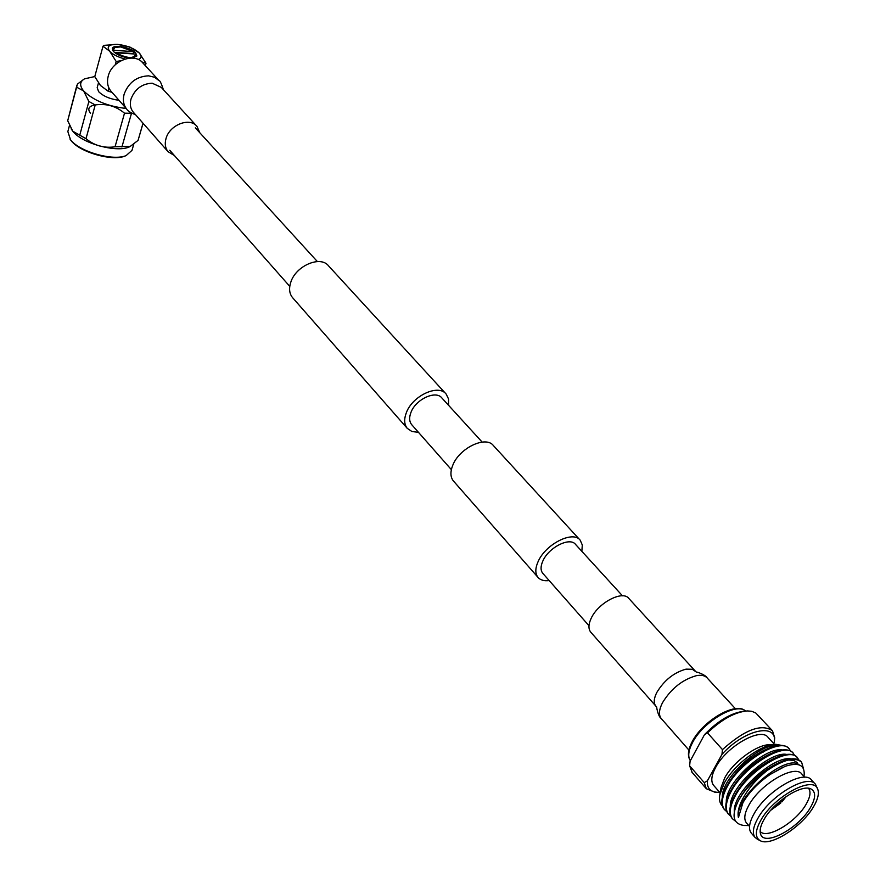 <?xml version="1.0" encoding="UTF-8"?>
<svg xmlns="http://www.w3.org/2000/svg" width="886" height="886" viewBox="0 0 886 886"><rect width="100%" height="100%" fill="white"/><g stroke="black" fill="none" stroke-linecap="round" stroke-linejoin="round"><path stroke-width="1.33" d="M622.47 595.813L575.568 544.436C569.986 536.617 548.523 547.47 542.797 561.126C540.526 566.309 540.493 570.351 542.708 573.231L542.985 573.552M579.843 539.807L493.469 445.647C485.905 435.314 459.225 448.083 452.746 465.338C450.166 471.85 450.354 477.022 453.311 480.854L453.676 481.264M581.847 551.313L582.301 545.023L580.219 540.216C573.032 530.171 545.388 544.17 538.046 561.757C535.133 568.413 535.1 573.585 537.924 577.295C540.338 580.097 544.082 581.183 549.143 580.54M292.834 297.94L292.446 297.508C289.323 293.532 288.77 288.448 290.785 282.246C295.758 265.811 320.488 255.201 328.551 265.866L445.813 393.694M418.425 432.29L411.924 431.526L407.206 428.303C404.193 424.427 403.894 419.266 406.297 412.832C412.322 395.798 438.47 383.66 446.201 394.126L448.571 399.043L448.56 405.29M411.924 424.903L411.625 424.571C409.266 421.548 409.033 417.527 410.916 412.522C415.623 399.287 435.912 389.873 441.926 398.024L482.139 442.081M158.683 80.216L142.845 62.95C134.428 52.141 111.78 60.68 108.214 76.163C106.741 81.999 107.616 86.95 110.839 90.992L111.237 91.446M199.771 132.723L196.969 126.366C189.715 116.952 169.459 124.904 165.992 138.637C164.574 143.82 165.261 148.172 168.063 151.694L174.42 155.559M590.951 632.382L590.652 632.039C588.238 628.85 588.404 624.309 591.139 618.395C598.072 602.801 622.814 589.866 628.894 598.515L695.145 670.935M125.867 155.692L125.037 156.036C112.4 161.518 79.917 152.337 71.223 140.73L70.393 139.645M69.462 125.502L67.845 131.56L70.526 139.778C79.496 151.761 113.087 161.263 126.133 155.593L132.003 150.332L133.786 144.13M98.468 82.919L97.183 87.625L98.634 91.668C103.263 96.22 110.063 99.099 119.023 100.317M132.379 58.077L136.843 55.907L135.68 52.894C131.006 47.279 113.065 43.901 112.345 48.542L113.474 51.488C117.406 55.12 122.932 57.313 130.032 58.077M136.61 56.416L135.901 54.866M130.552 146.245L130.176 146.445C118.491 153.367 82.265 143.842 72.818 131.261L71.135 128.824M90.483 113.297C87.193 108.834 88.788 106.043 95.278 104.936M94.78 76.561L84.535 78.832C79.696 81.645 79.397 85.676 83.649 90.937C93.429 100.483 107.605 106.32 126.166 108.469M84.081 79.098L77.381 84.148L76.639 87.182L83.638 90.948L88.877 101.491L95.212 104.947C106.198 103.319 115.966 106.065 124.505 113.198L131.693 113.231M143.056 123.265L138.061 140.398L130.264 146.389L115.047 146.777C104.216 148.394 94.536 145.703 85.997 138.703L72.807 131.239L67.701 120.74L76.849 85.444M138.061 140.398L143.011 123.209M131.427 113.486L121.914 146.987M115.047 146.777L124.505 113.198M95.212 104.947L85.997 138.703M79.74 135.248L88.877 101.491M76.639 87.182L67.701 120.74M133.753 57.9L135.613 56.35M129.157 58.011L131.283 57.989M115.39 53.149L115.844 52.817C127.351 58.598 133.941 59.008 135.602 54.057L135.636 54.112C136.555 56.427 134.982 57.734 130.929 58L128.559 57.944M115.844 52.817L135.602 54.057M133.332 53.913L132.889 53.238L134.019 52.595L133.321 51.576L120.695 46.936L114.947 47.379L112.921 50.801M133.321 51.576L113.574 50.325M132.811 53.503L114.349 52.34M114.704 47.49L112.5 50.037M125.037 59.019C118.159 57.202 113.076 54.655 109.775 51.377L116.177 61.499L121.017 60.68M139.301 53.005L129.888 47.024L117.506 44.389L104.005 45.352L102.997 46.216L109.554 51.122C106.353 46.493 109 44.245 117.506 44.389C126.764 45.407 134.03 48.287 139.301 53.005L146.013 63.283L145.337 65.664M141.86 61.931L146.013 63.283M112.057 92.377L108.014 91.136L108.9 87.924M115.28 64.756L116.177 61.499M138.216 59.506C141.527 58.243 141.959 56.161 139.534 53.249M102.997 46.216L94.769 76.617L100.461 85.488L108.014 91.136M774.541 744.406L768.107 737.418C760.985 726.775 726.52 746.333 715.633 767.475C711.38 775.449 710.672 781.374 713.529 785.251L713.894 785.672M774.22 744.439L769.768 744.705C756.965 744.406 733.298 761.772 724.759 777.808L721.093 787.366L719.786 794.897C718.967 799.825 719.831 803.524 722.378 805.983M804.787 777.266L801.93 774.165C795.085 763.754 760.243 783.944 748.903 805.164C744.473 813.171 743.631 819.074 746.389 822.85L746.743 823.249M810.867 788.95L811.476 789.249C802.794 783.18 773.866 801.542 764.031 819.517C760.609 825.542 759.446 830.337 760.542 833.903C763.787 847.237 798.807 828.454 810.502 807.412C815.641 798.352 815.973 792.294 811.476 789.249M815.109 783.944L811.565 780.09C804.222 768.882 766.39 790.899 753.997 813.913C749.179 822.573 748.238 828.942 751.195 832.995L751.572 833.438M817.767 789.36L815.519 784.376C808.209 773.201 770.333 795.307 757.884 818.321C753.034 826.992 752.092 833.349 755.027 837.392L757.829 839.485M813.625 806.592C817.723 799.593 819.151 793.978 817.911 789.758C814.688 774.419 773.954 795.971 760.764 820.37C755.182 830.536 754.916 837.259 759.966 840.537C770.133 847.237 802.229 826.793 813.625 806.592M760.133 831.411C766.733 839.751 796.06 822.286 806.127 804.244C810.269 797.035 811.089 791.73 808.575 788.341L808.575 788.341M786.236 796.481L781.873 801.93L786.17 796.525M781.408 745.359L775.926 744.34C761.495 743.974 734.106 764.419 724.15 783.357L719.786 794.897M724.46 809.594L724.006 809.073C720.462 804.266 721.204 796.913 726.232 787.023L726.93 785.749C737.794 768.262 752.015 755.625 769.569 747.828C778.772 744.373 785.162 744.55 788.761 748.36L788.828 748.437M726.764 811.642L724.504 809.638C720.96 804.842 721.702 797.489 726.741 787.588C739.721 761.384 781.197 736.676 789.271 748.914L790.489 750.94M728.425 814.156L727.971 813.636C724.449 808.84 725.202 801.498 730.263 791.597L730.784 790.633C741.759 772.869 756.157 760.055 773.976 752.192C783.036 748.836 789.326 749.035 792.859 752.79L794.598 755.393M730.751 816.205L728.469 814.201C724.947 809.416 725.712 802.074 730.762 792.173C743.808 765.947 785.339 741.139 793.38 753.344M732.412 818.73L731.958 818.21C728.447 813.437 729.222 806.094 734.295 796.193L734.649 795.539C745.746 777.498 760.332 764.518 778.406 756.589C787.311 753.322 793.502 753.543 796.979 757.242L797.057 757.32M735.579 821.256L732.456 818.786C728.945 814.012 729.732 806.681 734.804 796.769C747.917 770.532 789.504 745.635 797.5 757.796L798.718 759.856M745.669 825.497L744.052 825.475C733.032 823.969 731.149 815.729 738.392 800.734L742.136 794.62C748.803 785.472 757.098 777.465 767.043 770.587C755.282 780.045 746.665 790.489 741.172 801.908C738.392 808.098 737.473 813.326 738.426 817.601L742.944 802.65C749.257 791.995 758.383 782.571 770.288 774.386L785.129 766.335C798.208 762.104 804.566 764.784 804.2 774.375L804.001 776.413M721.968 754.407C744.185 729.322 778.13 722.123 774.22 742.534L774.718 737.839L772.47 730.762C761.506 723.33 744.838 729.61 722.455 749.611L721.968 754.407L707.349 780.876L704.248 782.626L689.618 765.814L690.094 761.185L704.459 734.704C718.468 720.285 731.969 712.422 744.96 711.104L745.381 711.07M719.631 792.239L717.771 792.294C710.395 792.029 706.928 788.219 707.349 780.876M773.677 743.476L774.22 742.534M717.062 792.317L715.301 792.372L706.33 788.728L704.248 782.626M704.459 734.704L707.504 732.877C721.647 719.354 734.926 712.034 747.352 710.926L751.738 711.281L755.847 713.053L771.994 730.252M707.504 732.877L722.455 749.611M692.199 772.481L689.618 765.814M742.136 794.62C753.753 778.683 767.32 767.475 782.847 761.008C791.608 757.829 797.699 758.073 801.121 761.705L801.199 761.794M767.043 770.587C783.822 759.368 795.362 756.6 801.631 762.27L803.513 768.793M780.466 800.822L781.064 801.487L783.822 798.208M775.948 804.842L779.326 801.941L780.743 803.059L770.82 810.181M772.758 808.043L779.935 802.616M781.873 801.93L781.064 801.487M779.802 801.387L780.743 803.059M779.326 801.941L780.256 800.999M757.763 753.975L756.456 754.462M763.477 751.959L761.074 752.812M770.288 774.386L783.135 767.132M739.356 799.017L739.732 798.341C749.844 781.74 763.234 769.701 779.89 762.215M788.44 760.022L793.723 760.398L797.267 762.636M735.834 793.457C745.835 777.133 759.036 765.249 775.449 757.818M731.947 788.595C741.837 772.526 754.861 760.808 771.019 753.443M727.949 783.988L728.093 783.745C737.861 767.952 750.697 756.4 766.6 749.091M738.426 817.601C734.361 796.525 786.646 753.089 799.205 764.917M734.317 811.665C732.534 792.438 774.043 755.149 790.943 758.914M730.297 806.526C729.189 787.1 769.945 750.785 786.713 754.429M726.298 801.841C725.28 782.416 765.692 746.411 782.504 749.955M722.323 797.178C721.392 777.742 761.451 742.036 778.318 745.503M163.401 89.674C161.318 83.395 159.89 80.393 159.103 80.67L154.507 77.248L148.593 75.831C136.754 76.384 128.603 82.498 124.129 94.171C122.611 100.052 123.464 105.013 126.698 109.067C127.518 110.805 130.475 112.699 135.58 114.759M196.603 125.967L161.318 87.404L152.193 83.206C141.937 83.705 134.871 89.01 130.984 99.121C129.655 104.227 130.386 108.546 133.188 112.057L133.531 112.444M656.061 706.397L655.762 706.053C653.469 702.986 653.813 698.467 656.792 692.487C664.179 680.293 673.925 672.507 686.03 669.14L692.32 669.273L696.64 672.252C695.012 671.167 705.777 674.678 707.261 678.056C705.057 675.553 701.446 674.755 696.418 675.664C682.397 679.617 671.067 688.666 662.44 702.819C658.974 709.73 658.542 714.936 661.166 718.457L661.499 718.834M745.558 711.048C735.779 701.258 702.963 720.706 692.243 741.582C687.924 749.733 687.292 756.112 690.349 760.72C687.647 756.6 688.367 750.553 692.531 742.579C703.03 721.736 736.421 702.033 745.536 711.048M195.319 127.839L317.376 261.569M411.625 424.571L451.362 469.646M169.747 150.255L289.766 286.377M292.446 297.508L407.206 428.303M453.311 480.854L537.924 577.295M542.708 573.231L588.98 625.715M133.398 112.278L168.063 151.694M110.839 90.992L126.698 109.067M590.652 632.039L656.792 707.183C656.127 705.256 657.977 716.586 661.166 718.457L688.909 750.088M735.38 708.689L707.261 678.056M70.802 140.198L70.083 139.224M125.037 156.036L126.133 155.593M724.006 809.062L724.504 809.638M727.971 813.636L728.469 814.201M731.958 818.21L732.456 818.786M748.748 825.542L744.052 825.475M717.771 792.294L715.301 792.372M706.33 788.728L691.756 771.961M780.765 803.048L770.776 810.247M759.966 840.537L757.109 839.131M751.195 832.995L755.027 837.392M746.389 822.85L749.523 826.439M713.529 785.251L720.141 792.826"/></g></svg>
